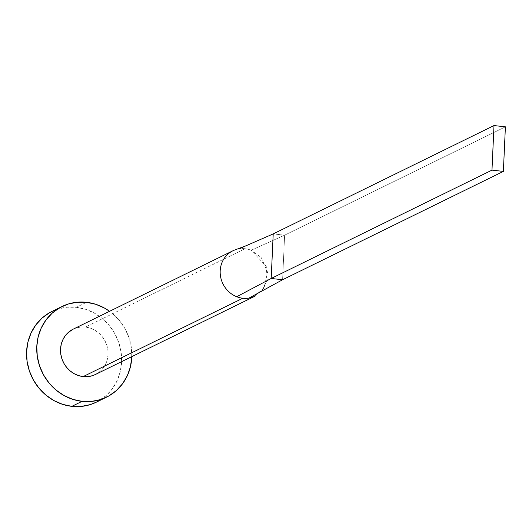 <?xml version="1.0" encoding="UTF-8"?>
<svg xmlns="http://www.w3.org/2000/svg" width="532" height="532" viewBox="0 0 532 532"><rect width="100%" height="100%" fill="white"/><g stroke="black" fill="none" stroke-linecap="round" stroke-linejoin="round"><path stroke-width="0.4" stroke-dasharray="2.66 2" d="M95.421 374.495A25.25 23.415 63.9 0 0 107.504 347.862A25.25 23.415 63.9 0 0 85.419 327.067L245.066 248.73A25.25 23.415 -116.1 0 1 251.144 250.253L261.252 257.535L267.563 272.178L264.045 288.018L253.877 296.696M96.352 402.165A50.5 46.823 63.9 0 0 120.525 348.899A50.5 46.823 63.9 0 0 76.355 307.31L86.543 302.309L76.355 307.31A50.5 46.823 63.9 0 0 51.857 311.493M131.803 357.152L131.331 347.389L129.043 337.793L125.047 328.743L119.481 320.577L112.558 313.607L109.579 311.3A50.5 46.823 -116.1 0 1 131.823 356.633M73.256 329.122L76.242 327.931L80.764 327.027L85.419 327.067L90.034 328.064L94.423 329.973L98.427 332.719L101.885 336.204L104.671 340.287L106.673 344.816L107.81 349.61L108.049 354.492L107.371 359.273L105.808 363.762L103.421 367.798L100.295 371.223L95.501 374.462M96.511 402.092L106.107 395.615L112.358 388.772L117.133 380.699L120.259 371.715L121.609 362.152L121.136 352.39L118.855 342.794L114.852 333.744L109.286 325.577L102.37 318.608L94.364 313.115L85.579 309.298L76.355 307.31L67.045 307.217L58.001 309.039L49.582 312.696M232.817 250.825A25.25 23.415 -116.1 0 1 238.908 248.883A25.25 23.415 -116.1 0 1 245.066 248.73L85.419 327.067A25.25 23.415 63.9 0 0 73.17 329.162M246.416 245.598L238.908 248.883A25.25 23.415 63.9 0 0 234.565 250.06M258.486 292.906L262.981 289.807L261.485 291.37L267.217 280.005L266.239 266.266L251.144 250.253L284.62 235.177L273.215 233.9L284.62 235.177L251.144 250.253A25.25 23.415 63.9 0 0 245.066 248.73A25.25 23.415 63.9 0 0 238.908 248.883M284.62 235.177L282.592 279.746L284.62 235.177L505.4 126.835L284.62 235.177"/><path stroke-width="0.8" d="M253.877 296.696L248.969 298.1A25.25 23.415 -116.1 0 1 242.811 298.252L83.172 376.589A25.25 23.415 63.9 0 0 95.421 374.495L255.061 296.158M62.051 306.492L51.857 311.493A50.5 46.823 63.9 0 0 27.691 364.759A50.5 46.823 63.9 0 0 71.86 406.355A50.5 46.823 63.9 0 0 96.352 402.165L106.54 397.165A50.5 46.823 -116.1 0 1 82.048 401.354L71.86 406.355L82.048 401.354A50.5 46.823 -116.1 0 1 37.878 359.765A50.5 46.823 -116.1 0 1 62.051 306.492A50.5 46.823 -116.1 0 1 86.543 302.309A50.5 46.823 -116.1 0 1 109.579 311.3L104.551 308.114L95.767 304.297L86.543 302.309L77.233 302.223L68.196 304.038L59.77 307.695L52.296 313.049L46.045 319.892L41.27 327.958L38.144 336.949L36.788 346.505L37.267 356.267L39.548 365.863L43.544 374.914L49.117 383.08L56.033 390.049L64.04 395.542L72.824 399.359L82.048 401.354L91.358 401.441L100.395 399.618L108.821 395.961L116.295 390.614L122.546 383.772L127.328 375.698L130.453 366.714L131.823 356.633A50.5 46.823 -116.1 0 1 106.54 397.165M95.501 374.462L92.349 375.725L87.827 376.636L83.172 376.589L78.556 375.599L74.167 373.69L70.164 370.937L66.706 367.459L63.92 363.376L61.918 358.847L60.781 354.053L60.542 349.165L61.22 344.39L62.783 339.895L65.17 335.858L68.296 332.44L73.256 329.122M49.582 312.696L42.101 318.05L35.857 324.892L31.075 332.959L27.95 341.95L26.6 351.506L27.072 361.268L29.353 370.864L33.356 379.914L38.922 388.081L45.845 395.05L53.852 400.543L62.63 404.36L71.86 406.355L81.17 406.441L90.207 404.619L96.511 402.092M73.17 329.162A25.25 23.415 63.9 0 0 61.087 355.795A25.25 23.415 63.9 0 0 83.172 376.589L242.811 298.252A25.25 23.415 -116.1 0 1 236.733 296.73A25.25 23.415 -116.1 0 1 220.255 274.233A25.25 23.415 -116.1 0 1 232.817 250.825L73.17 329.162M234.565 250.06A25.25 23.415 63.9 0 0 220.188 273.215A25.25 23.415 63.9 0 0 236.733 296.73L271.194 278.469L273.215 233.9L246.416 245.598L235.503 249.721M236.733 296.73A25.25 23.415 63.9 0 0 242.811 298.252A25.25 23.415 63.9 0 0 248.969 298.1L282.592 279.746L271.194 278.469L236.733 296.73M238.908 248.883L273.215 233.9L494.002 125.559L273.215 233.9L271.194 278.469L491.974 170.134L271.194 278.469L282.592 279.746L261.664 291.177M282.592 279.746L503.378 171.41L505.4 126.835L494.002 125.559L491.974 170.134L503.378 171.41L282.592 279.746M503.378 171.41L505.4 126.835L494.002 125.559L491.974 170.134L503.378 171.41"/></g></svg>
